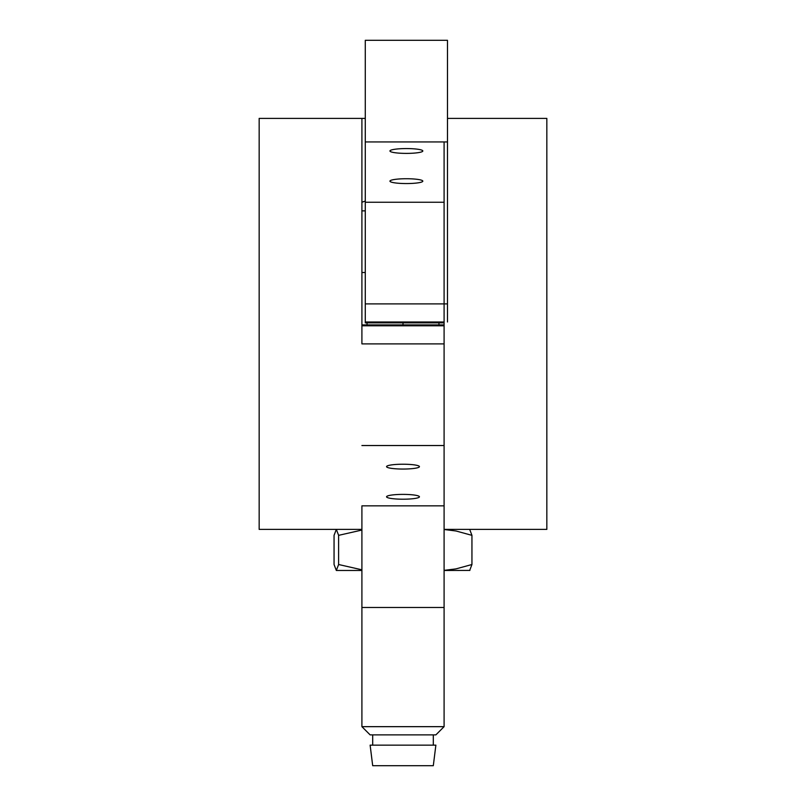 <?xml version="1.0" encoding="UTF-8"?>
<svg xmlns="http://www.w3.org/2000/svg" width="806" height="806" viewBox="0 0 806 806"><rect width="100%" height="100%" fill="white"/><g stroke="black" fill="none" stroke-linecap="round" stroke-linejoin="round"><path stroke-width="1.21" d="M447.481 118.401L546.841 118.401L546.841 529.381L444.096 529.381M361.904 529.381L259.159 529.381L259.159 118.401L365.279 118.401M444.096 343.89L361.904 343.89L361.904 325.795L444.096 325.795L444.096 505.846L444.096 141.937M361.904 343.89L361.904 118.401M361.904 202.205A128.436 128.436 0 0 1 365.279 201.117M372.694 765.7L433.306 765.7L435.875 745.147L370.125 745.147L372.694 765.7M372.694 734.881L372.694 745.147M370.125 734.881L435.875 734.881L444.096 726.659L444.096 607.482L361.904 607.482L361.904 726.659L370.125 734.881M361.904 726.659L444.096 726.659M334.057 535.345L336.334 529.381L338.611 535.345L338.611 564.512L336.334 570.477L334.057 564.512L334.057 535.345M338.611 535.345L361.904 530.056M361.904 569.812L338.611 564.512M444.096 529.502L456.035 530.993L471.943 535.345L471.943 564.512L456.015 568.875L444.096 570.366M471.943 535.345L469.666 529.381M469.666 570.477L471.943 564.512M469.898 570.416L444.096 570.477M361.904 570.477L336.334 570.477M361.904 607.482L361.904 505.846L444.096 505.846L444.096 607.482M444.096 445.527L361.904 445.527M403 464.226A16.442 2.408 180 0 1 419.442 466.634A16.442 2.408 180 0 1 403 469.052A16.442 2.408 180 0 1 386.558 466.634A16.442 2.408 180 0 1 403 464.226M403 494.39A16.442 2.408 180 0 1 419.442 496.798A16.442 2.408 180 0 1 403 499.206A16.442 2.408 180 0 1 386.558 496.798A16.442 2.408 180 0 1 403 494.39M444.096 322.863L365.279 322.863L365.279 40.3L447.481 40.3L447.481 321.987M365.279 303.892L447.481 303.892M365.279 202.256L444.096 202.256M406.385 183.556A16.442 2.408 0 0 1 389.943 181.138A16.442 2.408 0 0 1 406.385 178.731A16.442 2.408 0 0 1 422.818 181.138A16.442 2.408 0 0 1 406.385 183.556M406.385 153.392A16.442 2.408 0 0 1 389.943 150.984A16.442 2.408 0 0 1 406.385 148.566A16.442 2.408 0 0 1 422.818 150.984A16.442 2.408 0 0 1 406.385 153.392M365.279 141.937L447.481 141.937M367.042 322.863L367.042 324.919M403 322.863L403 324.919L403 322.863M438.958 324.919L438.958 322.863M365.279 321.987L444.096 321.987M433.306 745.147L433.306 734.881M361.904 272.519L365.279 272.519M361.904 210.87L365.279 210.87M444.096 324.919L361.904 324.919"/></g></svg>

